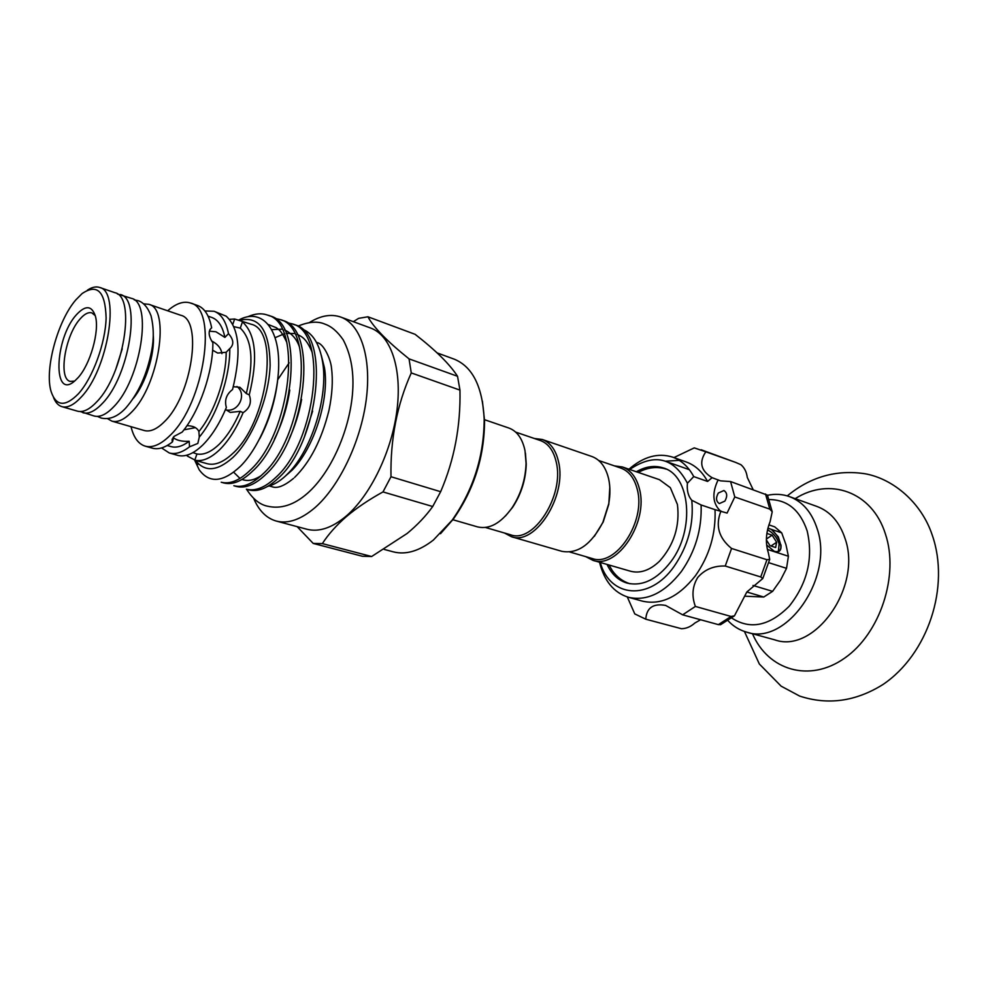 <?xml version="1.0" encoding="UTF-8"?>
<svg xmlns="http://www.w3.org/2000/svg" width="988" height="988" viewBox="0 0 988 988"><rect width="100%" height="100%" fill="white"/><g stroke="black" fill="none" stroke-linecap="round" stroke-linejoin="round"><path stroke-width="1.48" d="M117.436 294.004L131.33 298.327C152.868 302.34 140.815 379.763 113.805 406.673C106.457 414.429 99.899 417.529 94.132 415.997L80.275 411.539M120.289 294.535C141.642 298.462 129.379 376.206 102.468 403.326C95.144 411.119 88.636 414.268 82.918 412.749M122.253 348.789L115.707 369.487M622.391 466.966L659.441 479.674L670.321 487.652L677.422 504.485C679.979 526.11 673.989 545.03 659.465 561.258C649.795 570.397 640.138 573.719 630.492 571.225L592.874 560.32C617.191 569.607 648.77 522.047 639.434 488.887C636.47 477.365 630.789 470.066 622.391 466.966L614.388 465.867M585.699 556.615L592.874 560.32M569.792 551.996L592.133 558.492C615.685 567.495 646.263 521.429 637.248 489.295C634.382 478.118 628.887 471.029 620.736 468.04L598.728 460.507M594.319 536.373L603.199 522.01L608.806 504.251L609.806 487.38M504.448 533.001L511.426 536.706L561.789 551.304C577.61 554.219 591.318 544.536 602.902 522.244L608.719 503.88C610.349 494.766 610.3 486.331 608.583 478.563C605.718 466.904 600.111 459.544 591.775 456.468L542.177 439.462L534.323 438.487M511.426 536.706C535.163 545.944 567.149 496.038 558.553 461.828C555.849 449.96 550.39 442.501 542.177 439.462M485.516 527.493L510.611 534.792C533.594 543.746 564.568 495.396 556.269 462.261C553.651 450.738 548.365 443.501 540.411 440.562L515.674 432.102M505.547 515.946L512.611 507.313C521.182 494.21 525.727 479.835 526.246 464.187L525.431 453.06M452.689 519.676L477.673 526.925C489.418 529.605 500.842 523.282 511.969 507.931C520.837 494.371 525.542 479.513 526.073 463.323L524.999 450.602C522.405 438.586 517.057 431.077 508.944 428.063L484.33 419.628M482.416 401.128L484.54 420.579C484.441 456.641 474.067 489.455 453.406 519.021L440.5 533.718M384.184 549.414L393.409 551.872C405.821 555.034 419.147 551.106 433.374 540.066L452.183 520.145C473.413 489.752 484.071 456.024 484.182 418.949C482.514 386.641 472.56 366.733 454.319 359.2L437.091 352.889M457.53 376.28C449.799 364.288 435.671 350.308 415.121 334.327L367.919 316.778C373.588 327.399 387.296 341.428 409.044 358.866L411.267 372.921C397.077 404.512 390.309 439.117 390.989 476.735L382.986 491.925C368.956 499.619 356.742 507.869 346.331 516.65C336.266 525.418 328.275 534.409 322.36 543.61L313.208 543.425L362.312 556.244L371.636 556.516L407.105 533.495C417.356 525.023 425.89 516.032 432.707 506.511L440.648 491.703C454.282 460.025 460.717 426.149 459.963 390.112L457.53 376.28L409.044 358.866M353.358 321.68L358.619 318.358L367.919 316.778M340.786 317.074L370.562 328.004C390.692 335.216 402.178 368.191 397.04 409.662C391.952 451.084 370.562 495.371 346.059 516.205C331.968 527.95 318.914 532.297 306.922 529.247L276.294 521.071C288.088 524.072 301.007 519.577 315.036 507.597C339.39 486.331 360.904 441.352 366.276 399.399C371.698 357.397 360.608 324.163 340.786 317.074C331.042 313.715 320.507 315.592 309.17 322.693M411.267 372.921L459.963 390.112M440.648 491.703L390.989 476.735M382.986 491.925L432.707 506.511M371.636 556.516L322.36 543.61M313.208 543.425L297.129 526.629M253.644 498.298C258.831 510.623 266.377 518.218 276.294 521.071M283.26 477.945L292.127 470.152C314.135 447.91 329.696 398.695 324.472 367.845L321.273 355.211M301.809 328.955C312.603 332.771 319.532 343.799 322.619 362.04C328.424 395.855 312.023 449.034 288.891 472.597L285.322 476.13C279.295 481.625 273.441 485.022 267.773 486.343M248.877 489.9C257.843 492.16 267.637 488.257 278.258 478.204C318.877 442.402 331.252 332.771 294.572 324.731L292.115 323.854C328.745 331.882 316.321 441.611 275.726 477.476C265.105 487.553 255.324 491.456 246.37 489.208L248.877 489.9M286.989 322.706L292.115 323.854M263.043 473.857C252.471 484.009 242.739 487.973 233.86 485.738L236.391 486.442C245.283 488.677 255.028 484.725 265.611 474.586C306.095 438.474 318.766 328.288 282.296 320.359L279.814 319.47C316.234 327.386 303.501 437.672 263.043 473.857M274.627 318.321L279.814 319.47M250.223 470.189C239.689 480.427 230.019 484.441 221.213 482.23L223.77 482.947C232.588 485.157 242.27 481.156 252.817 470.93C293.164 434.498 306.132 323.755 269.897 315.938L267.377 315.048C303.563 322.841 290.546 433.695 250.223 470.189M248.099 316.617C255.163 313.529 261.585 312.998 267.377 315.048M195.081 460.272L196.896 462.927C200.156 467.126 195.081 461.581 194.525 459.803M194.463 459.766L199.181 469.757C209.37 483.663 223.165 482.453 240.566 466.151C261.746 444.983 279.32 398.213 278.678 362.151C278.295 325.879 260.14 308.12 238.775 320.063M195.513 460.408C204.874 472.35 217.348 471.362 232.958 457.419C252.36 439.018 268.909 398.325 270.132 365.511C269.712 330.671 259.572 315.604 239.701 320.31M195.352 460.359L207.048 463.668C214.754 465.706 223.276 462.335 232.625 453.566C267.538 422.765 280.036 330.19 251.137 324.237L234.65 319.001L229.549 319.334M195.241 460.322L194.797 460.186C202.293 461.828 210.568 458.358 219.595 449.762C228.636 440.821 236.465 428.459 243.097 412.688C249.841 408.279 251.891 402.338 249.26 394.867C258.14 358.434 255.867 334.105 242.443 321.878L241.69 320.927M249.26 394.867L246.321 393.557L239.936 387.284L233.329 386.716M225.548 409.452L230.266 412.428L240.195 411.317L243.097 412.688M226.054 409.971C238.466 412.527 247.333 394.298 236.959 386.506M234.65 319.001L232.822 324.311M233.921 326.67L240.294 328.127L242.443 321.878M214.063 311.269L226.178 316.185C239.417 328.411 241.541 352.852 232.551 389.544C226.376 394.274 224.313 400.251 226.363 407.501C219.707 423.395 211.877 435.869 202.873 444.909C193.883 453.591 185.682 457.123 178.26 455.505L169.269 452.961C175.321 454.616 182.076 452.566 189.535 446.811L197.822 443.439L199.292 437.091C216.631 416.615 230.179 377.367 229.784 348.542L230.068 348.332C234.144 344.38 233.613 339.489 228.487 333.66C226.017 321.372 221.213 313.912 214.063 311.269L204.887 310.948M228.487 333.66L224.906 337.402L215.915 331.758L209.345 331.178M212.605 350.184L217.669 353.062L226.178 352.271L229.784 348.542M221.917 353.655C221.176 348.369 217.743 344.12 211.593 340.946M161.563 447.947L169.269 452.961M173.048 437.486C176.642 440.426 182.014 441.673 189.165 441.266L189.535 446.811M209.814 329.869L211.284 328.139C208.011 331.301 208.53 336.204 212.865 342.861C213.099 371.834 199.477 411.391 182.187 432.077L173.9 436.474L172.48 441.883L172.295 438.87M183.953 429.842L195.389 427.643M194.797 460.186L196.933 453.986C203.701 455.233 211.111 452.01 219.163 444.304C227.215 436.313 234.218 425.309 240.195 411.317M196.933 453.986L192.969 452.603M187.868 454.888L187.436 456.135L194.871 459.988M131.021 426.68C133.627 437.499 138.357 443.983 145.211 446.156C152.609 448.095 160.908 444.501 170.109 435.375C204.43 403.289 218.286 308.454 190.474 303.02C183.607 300.846 176.012 303.44 167.676 310.788M211.667 327.905C209.283 315.555 204.565 308.083 197.501 305.477L190.474 303.02M107.433 418.603L111.866 421.135L144.26 430.521C150.25 432.114 156.981 429.175 164.428 421.666C191.882 395.608 203.009 319.618 180.693 315.258L148.793 304.316L143.729 303.847M111.866 421.135C117.708 422.691 124.327 419.641 131.713 411.984C158.895 385.369 170.615 308.454 148.793 304.316M199.292 437.091L198.884 431.534C197.069 427.693 193.08 425.754 186.954 425.692M246.321 393.557C254.089 361.188 252.076 339.378 240.294 328.127M186.559 455.27L187.436 456.135M145.211 446.156L152.374 448.182C158.364 449.812 165.058 447.712 172.48 441.883M198.884 431.534C214.297 412.91 226.277 378.182 226.178 352.271M224.906 337.402C222.621 326.472 218.262 319.828 211.827 317.469L208.085 316.172M167.182 445.514L170.998 446.601C176.42 448.095 182.471 446.317 189.165 441.266M133.38 398.288C145.508 383.838 154.894 354.173 153.276 335.377M53.5 397.411C55.464 402.462 58.267 405.549 61.923 406.661L77.41 411.144C83.103 412.663 89.599 409.501 96.898 401.671C123.759 374.464 136.122 296.561 114.867 292.683L99.615 287.446C95.984 286.261 91.909 287.175 87.401 290.176M61.923 406.661C67.542 408.143 73.977 404.944 81.238 397.04C107.964 369.561 120.622 291.213 99.615 287.446M78.398 393.792C92.749 377.972 105.494 343.207 106.111 317.975C105.333 291.472 97.33 283.346 82.103 293.572L75.928 299.784C57.625 320.68 44.299 369.759 51.117 391.581C56.131 406.389 65.22 407.13 78.398 393.792M77.978 377.762L75.1 380.639C52.5 401.474 54.291 338.97 76.323 314.839C85.511 304.897 91.896 305.391 95.441 316.321C99.689 331.239 90.217 364.646 77.978 377.762M95.268 315.641L91.896 312.912C88.389 311.912 84.425 313.949 80.003 319.05C65.01 335.451 58.02 379.022 70.247 381.393L74.569 381.084M607.052 564.432C611.621 574.201 618.29 580.425 627.071 583.093C642.459 586.637 657.032 579.536 670.803 561.789C695.317 529.815 690.34 475.389 663.467 467.991C654.748 465.126 645.72 466.385 636.346 471.758M629.689 469.473C654.427 452.85 673.668 457.444 687.426 483.231C686.722 490.419 688.167 496.1 691.785 500.261C693.984 523.924 688.117 545.944 674.174 566.322C649.598 601.569 609.794 597.555 600.284 562.468M691.785 500.261L701.097 504.967C701.974 529.148 695.416 551.304 681.411 571.459C664.665 592.874 646.979 601.482 628.356 597.271C613.795 592.627 604.187 580.956 599.531 562.246M628.356 597.271L642.435 601.149C661.108 605.385 678.793 596.888 695.503 575.658C709.47 555.676 715.979 533.681 715.028 509.66L727.082 513.081L734.788 496.964L730.577 481.551L767.429 495.136L772.208 511.784L769.825 509.141L765.502 493.963M627.306 596.962L634.765 613.894L645.782 619.204C646.584 607.781 653.204 603.186 665.628 605.422L682.646 614.82L695.379 606.434C691.538 596.036 692.329 586.378 697.75 577.449C704.74 569.434 713.904 565.63 725.241 566.025L731.565 548.464C718.708 537.978 715.176 525.505 720.981 511.018M707.581 481.44C702.27 471.721 695.219 465.262 686.413 462.051L672.667 457.135C681.448 460.334 688.463 466.818 693.737 476.587L707.581 481.44L712.101 477.686C700.863 470.844 698.763 462.223 705.827 451.812L694.255 447.885L673.927 457.58M679.262 460.346L665.875 461.174M628.948 469.214C643.509 456.592 658.082 452.566 672.667 457.135M725.241 566.025L760.735 576.955L766.96 559.739L769.714 559.356L768.355 552.848C765.268 542.968 765.848 532.557 770.121 521.615L772.208 511.784M695.379 606.434L731.071 616.463L734.442 615.845L746.817 592.022L762.785 578.523L760.735 576.955M720.783 624.601L718.362 624.626L731.071 616.463M682.646 614.82L718.362 624.626M645.782 619.204L681.387 628.701C686.228 628.652 690.711 626.75 694.86 623.02L700.591 619.748M705.827 451.812L735.764 462.458L701.147 449.762M753.103 489.554L747.286 477.439C746.595 471.992 744.47 467.756 740.926 464.706L740.469 464.521M718.325 493.024C715.67 497.89 716.016 501.41 719.35 503.584L724.908 501.089C727.563 496.223 727.23 492.703 723.908 490.517L718.325 493.024M731.639 617.982C750.188 630.011 769.405 626.071 789.276 606.15C807.468 583.081 813.433 557.985 807.147 530.865C800.033 510.055 787.35 499.619 769.084 499.57M767.515 495.297C775.098 493.691 782.385 494.111 789.363 496.569C802.614 501.571 811.901 512.377 817.237 528.963C834.292 577.906 786.016 646.387 746.508 632.098C739.382 630.085 733.182 626.244 727.897 620.563M768.911 524.887L774.728 526.863L781.706 532.865L786.003 544.82L788.399 556.244L786.534 568.335L780.52 580.166L772.604 591.355L763.761 597.024L745.458 596.221M767.948 528.16L771.393 529.395L778.309 536.842L781.063 546.043C781.1 550.983 778.865 552.749 774.37 551.378L766.651 544.968M781.706 532.865L771.393 529.395M767.59 529.679L771.307 532.236M767.515 530L769.763 531.149C774.259 534.187 777.383 538.46 779.124 543.968L778.383 551.316M766.392 539.967L770.035 545.697L775.629 547.525L776.654 542.251L772.134 535.175L766.886 533.434M766.404 539.016L772.134 535.175M770.998 546.006L776.654 542.251M773.987 551.218C778.433 552.477 780.792 550.748 781.063 546.043M788.399 556.244L767.392 549.427M786.534 568.335L768.775 562.703M772.604 591.355L752.992 585.439M763.761 597.024L746.829 591.997M734.788 496.964L769.825 509.141M731.565 548.464L766.96 559.739M701.097 504.967L715.028 509.66M712.101 477.686L720.499 480.847L730.577 481.551M718.153 479.822C711.817 493.037 712.558 503.411 720.363 510.932M687.426 483.231L693.737 476.587M781.051 545.166L780.594 544.252M289.163 362.794L277.739 379.688M746.508 632.098L774.851 639.878C814.483 654.142 862.4 586.921 845.086 538.596C839.664 522.207 830.315 511.5 817.027 506.486L789.363 496.569M752.498 633.74C768.034 670.173 809.419 683.091 844.703 658.082C880.16 633.567 899.315 575.312 885.446 534.076C872.194 491.369 829.327 476.846 795.204 498.656M780.915 547.673C780.409 540.436 777.148 534.31 771.134 529.284M770.331 531.519L769.306 530.865M97.392 416.393L101.159 418.035C109.483 419.937 117.609 416.689 125.525 408.291C138.32 393.718 147.039 374.489 151.695 350.579C153.992 338.662 153.77 327.04 151.016 315.74C147.854 307.515 143.593 302.513 138.258 300.698L134.232 299.87M246.568 489.258C252.755 498.915 259.696 504.559 267.402 506.177C280.74 509.289 294.078 505.016 307.416 493.358C330.387 473.19 348.875 432.262 352.383 394.978C354.359 373.649 351.308 355.272 343.231 339.872C337.501 331.585 331.4 326.349 324.966 324.15C317.889 320.976 308.849 321.643 297.808 326.188M293.572 478.353C284.47 485.849 277.381 488.677 272.317 486.849L271.379 486.541M294.609 477.414C310.22 462.088 321.668 439.722 328.979 410.316C332.24 394.484 333.092 380.417 331.511 368.116C330.943 360.262 324.459 344.861 317.864 342.787L316.913 342.503M612.387 570.706C616.957 577.165 622.798 581.5 629.899 583.735M666.147 469.09C656.921 466.262 647.622 467.361 638.26 472.412M608.979 564.988L612.115 570.323M526.246 464.187L526.073 463.323M512.611 507.313L511.969 507.931M484.54 420.579L484.182 418.949M453.406 519.021L452.183 520.145M273.281 487.072L269.267 485.948M318.778 343.157L316.469 342.342M324.472 367.845L322.619 362.04M292.127 470.152L288.891 472.597M304.489 436.61L312.628 411.132M312.208 352.346C305.91 337.711 301.859 336.809 297.03 334.29M294.597 333.536L286.162 333.388M284.161 333.833L275.17 337.661M233.674 472.227L239.973 478.402M242.072 479.427C247.543 481.588 253.916 480.329 261.165 475.636M289.323 438.561C295.004 426.223 299.105 413.182 301.624 399.448M299.537 347.257C296.931 339.267 291.917 333.475 284.495 329.869M282.049 329.165L271.811 329.622M274.368 439.228C282 423.914 287.138 407.513 289.78 390.05M286.742 342.181C280.506 329.066 278.715 330.017 276.479 327.794L268.538 324.607M259.745 438.672C268.946 421.16 274.862 402.202 277.48 381.776M172.184 441.167L172.097 439.648M211.284 328.139L210.036 329.473M734.442 615.845L720.499 624.737M669.308 462.606L689.352 469.695M735.764 462.458L740.926 464.706M787.288 495.89C810.481 476.809 836.441 469.424 865.167 473.771C893.609 478.908 921.619 503.04 932.203 535.002C950.295 586.539 928.065 654.142 882.951 684.523C855.719 701.505 827.956 705.358 799.675 696.083L781.138 686.166L759.327 663.985L744.446 631.505M769.726 559.356L762.785 578.523"/></g></svg>
